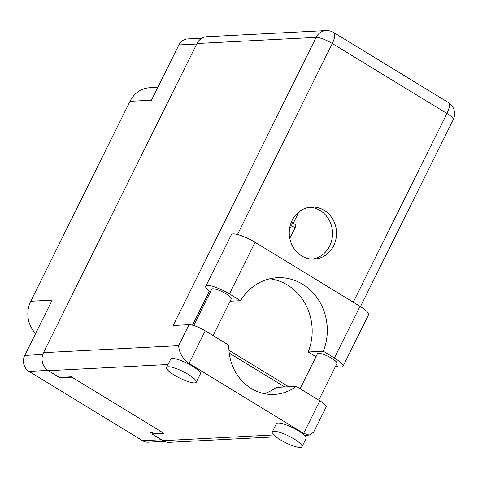<?xml version="1.0" encoding="UTF-8"?>
<svg xmlns="http://www.w3.org/2000/svg" width="478" height="478" viewBox="0 0 478 478"><rect width="100%" height="100%" fill="white"/><g stroke="black" fill="none" stroke-linecap="round" stroke-linejoin="round"><path stroke-width="0.72" d="M196.709 44.024L178.874 44.944L151.436 100.219L130.004 101.324L30.765 301.242L52.198 300.136L24.76 355.411L42.757 354.479M35.635 333.507A26.529 24.061 -93 0 1 30.765 301.242M130.004 101.324A26.529 24.061 -93 0 1 149.781 87.737L157.836 87.325M164.289 441.361L148.294 442.186A11.747 10.653 -93 0 1 142.599 440.716L29.027 371.388A11.747 10.653 -93 0 1 24.76 355.411M161.319 431.754L150.594 432.303L152.237 433.307M60.575 377.351L61.19 377.728L71.915 377.172M298.893 211.933L293.265 223.28M61.393 377.309L61.19 377.728M178.874 44.944A11.747 10.653 -93 0 1 187.633 38.927L201.883 38.192M210.35 292.04A18.003 3.991 26.4 0 1 205.755 286.298A18.003 3.991 26.4 0 1 207.536 285.545A18.003 3.991 26.4 0 1 229.452 293.91L255.079 242.28A18.003 3.991 26.4 0 0 233.162 233.909A18.003 3.991 26.4 0 0 231.388 234.668L205.755 286.298M300.345 447.432A16.581 3.681 -153.6 0 0 301.976 446.739A16.581 3.681 -153.6 0 0 291.508 437.507A16.581 3.681 -153.6 0 0 273.912 431.299A16.581 3.681 -153.6 0 0 272.275 431.998A16.581 3.681 -153.6 0 0 282.749 441.23A16.581 3.681 -153.6 0 0 300.345 447.432M301.976 446.739L306.087 438.463A16.581 3.681 -153.6 0 0 302.257 433.474A16.581 3.681 -153.6 0 0 278.023 423.024A16.581 3.681 -153.6 0 0 276.386 423.723L272.275 431.998M194.63 382.902A16.581 3.681 -153.6 0 0 196.267 382.203A16.581 3.681 -153.6 0 0 185.793 372.971A16.581 3.681 -153.6 0 0 168.196 366.769A16.581 3.681 -153.6 0 0 166.565 367.463A16.581 3.681 -153.6 0 0 177.033 376.694A16.581 3.681 -153.6 0 0 194.63 382.902M196.267 382.203L200.372 373.933A16.581 3.681 -153.6 0 0 187.627 363.501A16.581 3.681 -153.6 0 0 172.307 358.494A16.581 3.681 -153.6 0 0 170.67 359.187L166.565 367.463M333.656 245.758A26.057 23.631 87 0 0 332.861 219.366A26.057 23.631 87 0 0 311.548 207.064A26.057 23.631 87 0 0 292.124 220.406A26.057 23.631 87 0 0 292.924 246.797A26.057 23.631 87 0 0 314.231 259.1A26.057 23.631 87 0 0 333.656 245.758M309.565 207.255A26.057 23.631 -93 0 1 329.671 245.961A26.057 23.631 -93 0 1 312.236 259.112M193.727 325.518L211.742 289.226A10.892 2.42 26.4 0 1 212.818 288.772A10.892 2.42 26.4 0 1 224.379 292.853A10.892 2.42 26.4 0 1 231.262 298.917L213.051 335.61M300.094 388.745L317.458 353.762A10.892 2.42 26.4 0 1 318.533 353.308A10.892 2.42 26.4 0 1 330.095 357.383A10.892 2.42 26.4 0 1 336.978 363.453L318.766 400.14M230.115 301.224L240.542 300.686L229.452 293.91M187.627 363.501L189.031 363.429C182.668 358.817 179.202 352.901 178.635 345.678L189.067 324.658A13.264 2.946 26.4 0 1 205.217 330.824L189.031 363.429L303.655 433.403L309.254 435.105L313.604 432.255L326.145 406.987A13.264 2.946 26.4 0 0 319.842 400.797L296.211 386.373L276.29 387.401A47.37 42.966 -93 0 1 264.226 393.645M275.902 436.826L169.391 442.323A13.264 12.034 -93 0 1 162.956 440.662L151.932 433.928L163.882 433.313L71.306 376.801L59.356 377.417L48.332 370.689A13.264 12.034 -93 0 1 43.51 352.65L178.635 345.678M189.067 324.658L173.132 325.482L316.161 37.356L196.966 43.504L43.51 352.65M196.966 43.504A13.264 12.034 -93 0 1 206.855 36.716L326.05 30.568A13.264 12.034 87 0 0 316.161 37.356A13.264 2.946 26.4 0 1 332.306 43.522L237.5 234.513M151.932 433.928L152.793 432.19M228.956 350.26L288.742 386.756M229.231 353.063L284.757 386.965M296.211 386.373A47.37 42.966 87 0 1 274.252 394.422A47.37 42.966 87 0 1 228.848 345.253L205.217 330.824M315.976 356.755L308.179 351.993A52.108 47.262 87 0 0 269.819 278.782M342.965 366.381A18.003 3.991 26.4 0 0 334.409 357.986L360.042 306.35A18.003 3.991 26.4 0 1 368.598 314.745L342.965 366.381A18.003 3.991 26.4 0 1 335.616 366.196M334.409 357.986L323.313 351.21A52.108 47.262 87 0 0 277.354 277.718A52.108 47.262 87 0 0 240.542 300.686M360.042 306.35L255.079 242.28M308.179 351.993L323.313 351.21M289.423 229.691L291.466 225.568A3.788 1.356 -58.6 0 0 291.849 222.419A3.788 1.356 -58.6 0 0 291.574 222.342L291.263 222.336M289.764 238.199A3.788 1.356 -58.6 0 0 290.654 236.718L295.093 227.785A3.788 1.356 -58.6 0 0 295.476 224.63L291.849 222.419M142.599 440.716L161.45 439.742M47.902 370.414L29.027 371.388M162.956 440.662L273.751 434.944M302.257 433.474L303.655 433.403L319.842 400.797M168.029 364.511L48.332 370.689M353.254 302.21L446.936 113.495L332.306 43.522A13.264 4.744 121.4 0 0 333.644 32.492A13.264 13.264 0 0 0 326.05 30.568M209.334 291.257L192.503 325.165M446.936 113.495A13.264 2.946 26.4 0 1 453.24 119.685A13.264 13.264 0 0 0 448.268 102.465A13.264 4.744 121.4 0 1 446.936 113.495M289.423 235.971L290.654 236.718M291.466 225.568L295.093 227.785M360.448 306.601L453.24 119.685M448.268 102.465L333.644 32.492M304.456 435.356L309.254 435.105"/></g></svg>
